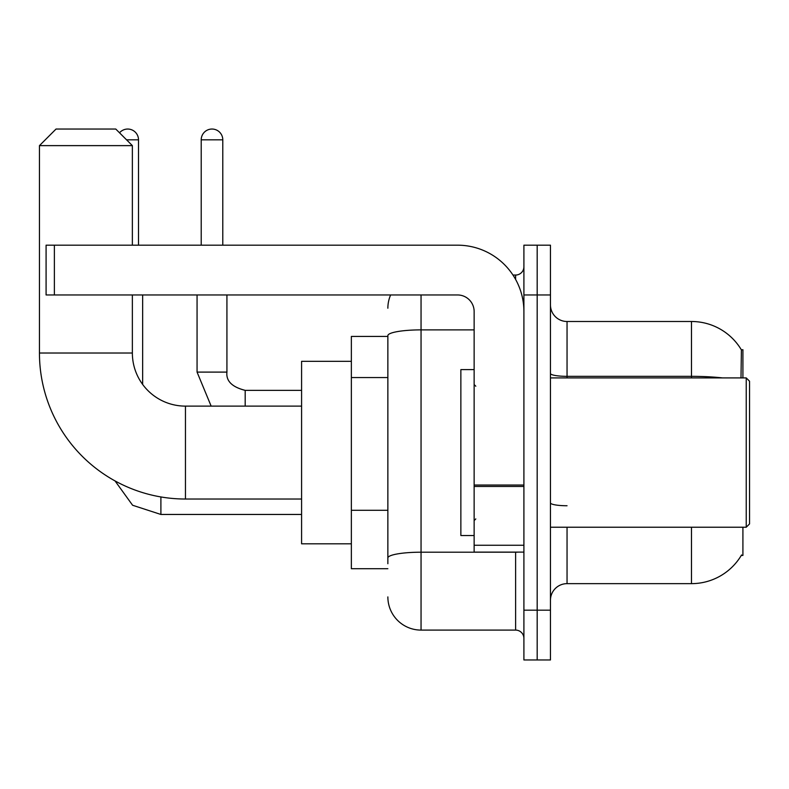 <?xml version="1.0" encoding="UTF-8"?>
<svg xmlns="http://www.w3.org/2000/svg" width="789" height="789" viewBox="0 0 789 789"><rect width="100%" height="100%" fill="white"/><g stroke="black" fill="none" stroke-linecap="round" stroke-linejoin="round"><path stroke-width="1.18" d="M742.913 377.911L742.913 349.705L741.404 349.912A58.07 58.07 0 0 0 691.48 321.498A58.07 58.07 0 0 1 741.285 349.705A58.07 58.07 0 0 0 691.48 321.498L567.044 321.498A16.589 16.589 0 0 1 550.456 304.909A16.589 16.589 0 0 0 567.044 321.498L567.044 377.911M742.913 527.23L742.913 555.436L741.285 555.436L741.571 554.943A58.07 58.07 0 0 1 691.48 583.643A58.07 58.07 0 0 0 741.285 555.436M387.863 336.43L351.361 336.43L351.361 568.711L387.863 568.711M550.456 600.232A16.589 16.589 0 0 1 567.044 583.643L691.48 583.643L691.48 527.23M537.181 610.183L537.181 659.959L550.456 659.959L550.456 610.183L537.181 610.183L537.181 659.959L523.906 659.959L523.906 610.183L537.181 610.183L537.181 294.958L537.181 610.183M523.906 610.183L523.906 245.182L537.181 245.182L537.181 294.958L537.181 245.182L550.456 245.182L550.456 610.183M740.999 377.911L741.404 349.912A58.07 58.07 0 0 0 691.48 321.498L691.48 376.343L567.044 376.343A16.589 2.88 0 0 1 550.456 373.463M387.863 563.731L387.863 335.65A33.177 5.76 180 0 1 421.05 329.881L474.14 329.881M421.05 294.958L421.05 630.095L515.611 630.095L515.611 552.113M512.968 275.045L515.611 275.045A8.294 8.294 0 0 0 523.906 266.751M523.906 638.39A8.294 8.294 0 0 0 515.611 630.095M387.863 308.223A33.177 33.177 0 0 1 390.634 294.958M421.05 630.095A33.177 33.177 0 0 1 387.863 596.908M301.585 499.023L185.454 499.023A146.004 146.004 0 0 1 39.45 353.018L39.45 145.63L56.039 129.041L115.766 129.041L132.365 145.63L39.45 145.63M185.454 499.023L185.454 406.118A53.09 53.09 0 0 1 132.365 353.018L132.365 294.958M132.365 245.182L132.365 145.63M351.361 361.323L301.585 361.323L301.585 543.818L351.361 543.818M119.534 132.808A10.78 10.78 0 0 1 138.499 139.831L138.499 245.182M142.651 384.43L142.651 294.958M201.215 245.182L201.215 139.831A10.78 10.78 0 0 1 211.994 129.041A10.78 10.78 0 0 1 222.784 139.831L222.784 245.182M197.063 294.958L197.063 372.102L226.926 372.102L226.926 294.958M523.906 552.113L474.14 552.113L474.14 485.028L523.906 485.028M523.906 311.547A66.365 66.365 0 0 0 457.551 245.182L54.382 245.182L54.382 294.958L457.551 294.958A16.589 16.589 0 0 1 474.14 311.547L474.14 485.028M54.382 294.958L46.087 294.958L46.087 245.182L54.382 245.182M746.236 377.911L749.55 381.225L749.55 523.906L746.236 527.23L746.236 377.911L550.456 377.911M474.14 369.617L460.865 369.617L460.865 535.524L474.14 535.524M387.863 377.566L351.361 377.566M387.863 510.286L351.361 510.286M567.044 527.23L567.044 583.643M722.596 377.911A58.07 10.079 180 0 0 691.48 376.343L691.48 377.911M550.456 294.958L523.906 294.958M567.044 505.749A16.589 2.88 -0 0 1 550.456 502.869M518.501 552.113A8.294 1.44 0 0 1 515.611 552.201L421.05 552.201A33.177 5.76 180 0 0 387.863 557.971M515.611 279.414L515.611 275.045M39.45 353.018L132.365 353.018M301.585 514.458L160.897 514.458L132.601 505.256L115.046 480.925L132.601 505.256L160.897 514.458L132.601 505.256L115.046 480.925L132.601 505.256L160.897 514.458L132.601 505.256L115.046 480.925L132.601 505.256L160.897 514.458L132.601 505.256L115.046 480.925L132.601 505.256L160.897 514.458L160.897 496.942M126.556 139.831L138.499 139.831M245.182 406.118L245.182 390.377C232.005 387.034 225.93 380.949 226.926 372.102C225.93 380.949 232.005 387.034 245.182 390.348C232.005 387.034 225.93 380.949 226.926 372.102C225.93 380.949 232.005 387.034 245.182 390.348C232.005 387.034 225.93 380.949 226.926 372.102C225.93 380.949 232.005 387.034 245.182 390.348C232.005 387.034 225.93 380.949 226.926 372.102C225.93 380.949 232.005 387.034 245.182 390.348L301.585 390.348M201.215 139.831L222.784 139.831M523.906 486.468L474.14 486.468M474.14 545.258L523.906 545.258M301.585 406.118L185.454 406.118M115.046 480.925L132.601 505.256L160.897 514.458M197.063 372.102L211.146 406.118L197.063 372.102M550.456 527.23L746.236 527.23M475.797 386.206L474.14 384.549M475.797 518.935L474.14 520.592"/></g></svg>
